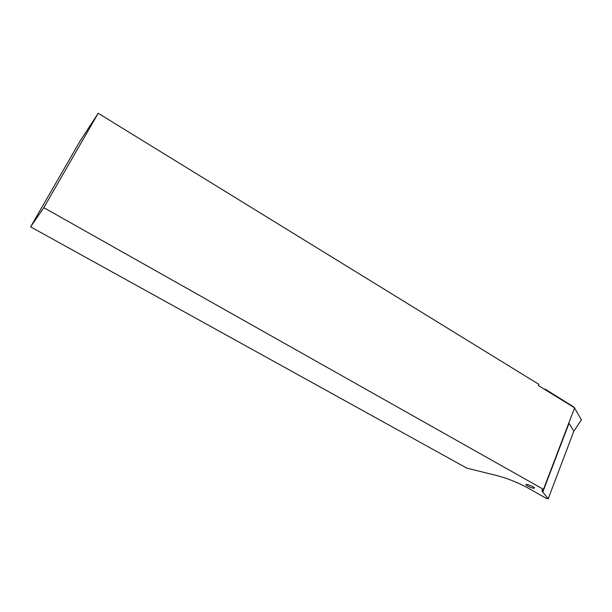 <?xml version="1.0" encoding="UTF-8"?>
<svg xmlns="http://www.w3.org/2000/svg" width="612" height="612" viewBox="0 0 612 612"><rect width="100%" height="100%" fill="white"/><g stroke="black" fill="none" stroke-linecap="round" stroke-linejoin="round"><path stroke-width="0.92" d="M533.052 486.754L534.613 487.917C534.092 488.659 531.69 487.993 527.406 485.92L525.838 484.758C526.335 484.008 528.745 484.673 533.052 486.754M30.6 226.845L466.895 468.165L497.258 475.662C507.57 478.4 517.874 482.554 528.187 488.101L546.562 498.505L548.222 498.734L542.362 491.589C541.628 490.411 542.003 489.669 543.487 489.363L574.607 407.822L538.445 385.606L538.927 384.382L98.195 113.266L79.942 141.303L30.6 226.845L43.812 207.667L98.195 113.266M568.854 422.999L573.857 431.162L568.831 422.953M43.812 207.667L543.487 489.363M573.842 431.162L548.222 498.734M573.857 431.162L581.4 419.87L574.553 407.959M573.957 407.424L574.4 407.699M545.085 389.691L545.254 389.178L574.102 407.179M544.328 389.224L545.254 389.178M569.022 423.29L542.76 492.132M543.188 489.432L542.362 491.589"/></g></svg>

